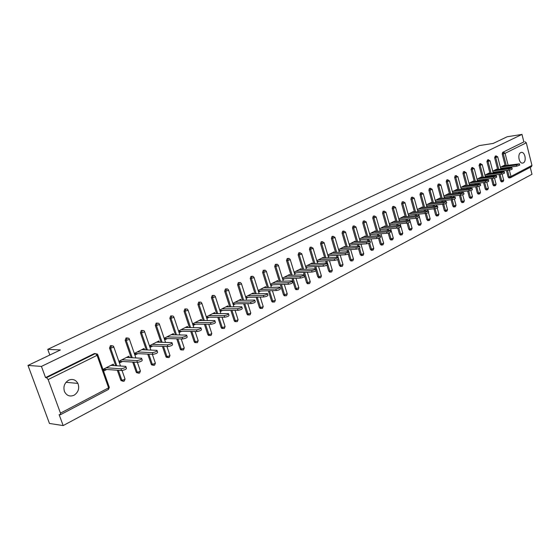 <?xml version="1.0" encoding="UTF-8"?>
<svg xmlns="http://www.w3.org/2000/svg" width="560" height="560" viewBox="0 0 560 560"><rect width="100%" height="100%" fill="white"/><g stroke="black" fill="none" stroke-linecap="round" stroke-linejoin="round"><path stroke-width="0.84" d="M74.06 395.234C78.379 392.308 79.66 388.367 77.903 383.411C75.698 379.687 72.604 378.616 68.621 380.205C64.442 382.9 63.063 386.694 64.484 391.58C66.647 395.71 69.839 396.928 74.06 395.234M523.327 162.897C526.715 161.448 525.098 151.97 521.528 152.383L520.73 152.593C517.335 153.993 518.91 163.485 522.466 163.121L523.327 162.897M63.161 425.586L59.136 414.638L60.382 414.757L60.466 413.147L48.153 379.561L46.543 377.678L45.542 377.587L41.433 366.408L28 365.428L49.462 423.451L63.161 425.586L531.986 174.279L530.236 167.307M28 365.428L60.438 349.944L47.754 349.349L49.819 355.019M47.754 349.349L479.283 145.586L493.185 143.437L507.164 136.766L521.983 134.414L523.866 141.918L502.607 152.39L523.866 141.918M524.965 141.75L526.295 142.8L531.958 165.403L531.475 166.656L510.566 177.667M41.433 366.408L521.983 134.414M500.381 167.293L504.266 165.319L504.371 165.746M500.696 168.518L501.186 168.273M45.542 377.587L94.437 353.5L96.39 354.032M509.026 177.954L508.109 177.072L506.429 170.492M505.897 168.406L505.708 167.678M505.183 165.634L502.201 153.979L502.607 152.39M122.633 381.206L120.806 380.191L117.306 370.23M115.717 365.708L109.529 348.075L110.453 345.611L112.266 346.024M138.026 373.114L136.199 372.12L132.713 362.061M131.194 357.7L125.174 340.34L126.07 337.911L127.708 338.191M153.041 365.225L151.592 364.861L151.221 364.238L147.742 354.109M146.293 349.888L140.427 332.801L141.302 330.407L142.674 330.498M167.699 357.518L166.313 357.245L165.879 356.552L162.421 346.353M161.035 342.272L155.316 325.437L156.17 323.085L157.395 323.106M182.007 350L180.684 349.797L180.194 349.048L176.75 338.8M175.427 334.845L169.855 318.255L170.681 315.931L171.815 315.931M195.972 342.65L194.719 342.51L194.173 341.719L190.75 331.429M189.476 327.593L184.044 311.241L184.849 308.952L187.152 309.008L187.985 309.911L187.495 310.562L184.044 311.241M209.615 335.475L208.418 335.391L207.823 334.558L204.428 324.24M203.203 320.516L197.897 304.395L198.688 302.134L199.703 302.113M222.936 328.468L221.802 328.426L221.158 327.565L217.798 317.226M216.615 313.607L211.435 297.703L212.205 295.47L213.171 295.449M237.041 321.636L234.878 321.615L234.199 320.726L230.86 310.38M229.726 306.859L224.665 291.158L225.414 288.967L226.338 288.932M248.633 314.951L247.66 314.951L246.939 314.041L243.635 303.688M242.543 300.258L237.601 284.767L238.329 282.604L239.204 282.569M261.037 308.427L260.148 308.434L259.399 307.503L256.13 297.157M255.073 293.818L250.243 278.523L250.957 276.381L252.882 276.283L253.995 277.298L253.596 277.83L250.243 278.523M273.175 302.043L272.363 302.05L271.593 301.112L268.352 290.773M267.33 287.511L262.605 272.412L263.298 270.298L264.446 270.221M285.047 295.792L284.312 295.806L283.514 294.861L280.308 284.529M279.328 281.351L274.701 266.434L275.38 264.348L276.542 264.257M296.674 289.674L295.995 289.695L295.183 288.743L292.012 278.425M291.06 275.324L286.531 260.582L287.196 258.524L288.372 258.426M308.049 283.689L307.433 283.71L306.6 282.751L303.471 272.454M302.547 269.423L298.109 254.856L298.76 252.826L299.95 252.721M319.193 277.83L317.779 276.892L315.938 270.774M315.336 268.786L314.685 266.616M313.789 263.655L309.449 249.256L310.079 247.247L311.283 247.128M330.099 272.09L328.727 271.145L326.928 265.132M326.277 262.941L325.668 260.904M324.8 257.999L320.544 243.768L321.16 241.787L322.378 241.661M340.788 266.462L339.451 265.524L337.687 259.553M337.001 257.243L336.427 255.311M335.58 252.469L331.415 238.399L332.017 236.439L333.235 236.306M351.26 260.953L349.958 260.015L348.208 254.072M347.501 251.671L346.962 249.83M346.15 247.051L342.062 233.135L342.65 231.203L343.875 231.063M361.522 255.556L360.248 254.618L358.519 248.682M357.798 246.211L357.294 244.468M356.496 241.745L352.492 227.976L353.066 226.072L354.298 225.925M371.581 250.264L370.335 249.326L368.62 243.383M367.892 240.87L367.416 239.218M366.646 236.544L362.712 222.929L363.272 221.039L364.504 220.885M381.437 245.077L380.226 244.139L378.511 238.175M377.79 235.641L377.335 234.066M376.586 231.448L372.729 217.973L373.282 216.111L374.514 215.957M391.104 239.988L389.914 239.057L388.213 233.065M387.492 230.517L387.065 229.026M386.337 226.45L382.55 213.122L383.089 211.281L384.321 211.12M400.589 235.004L399.42 234.073L397.726 228.046M397.005 225.498L396.606 224.077M395.892 221.557L392.175 208.362L392.707 206.542L393.939 206.374M409.885 230.111L408.744 229.18L407.05 223.111M406.343 220.577L405.965 219.233M405.272 216.755L401.618 203.693L402.136 201.894L403.375 201.726M419.013 225.309L417.893 224.385L416.192 218.26M415.499 215.761L415.142 214.48M414.47 212.044L410.886 199.115L411.39 197.337L412.622 197.162M427.959 220.598L426.867 219.681L425.166 213.493M424.487 211.036L424.151 209.818M423.493 207.424L419.972 194.621L420.469 192.864L421.701 192.689M436.744 215.978L435.673 215.061L433.965 208.817M433.307 206.402L432.992 205.24M432.348 202.888L428.89 190.218L429.373 188.475L430.605 188.293M445.368 211.442L444.318 210.525L442.61 204.225M441.966 201.852L441.665 200.753M441.042 198.443L437.64 185.892L438.116 184.163L439.348 183.988M453.838 206.99L452.802 206.08L451.094 199.731M450.464 197.393L450.184 196.35M449.575 194.075L446.229 181.643L446.698 179.942L447.923 179.753M462.147 202.615L461.132 201.705L459.424 195.314M458.815 193.018L458.549 192.024M457.954 189.791L454.664 177.478L455.119 175.791L456.344 175.602M470.316 198.317L469.315 197.414L467.614 190.981M467.012 188.727L466.76 187.782M466.179 185.584L462.945 173.383L463.393 171.71L464.611 171.521M478.331 194.103L477.351 193.2L475.65 186.732M475.062 184.513L474.831 183.617M474.257 181.447L471.079 169.365L471.856 167.664M486.213 189.959L485.247 189.063L483.546 182.56M482.972 180.376L482.755 179.522M482.195 177.387L479.066 165.41L479.822 163.73M493.948 185.885L493.003 184.996L491.309 178.465M490.749 176.316L490.539 175.504M489.993 173.404L486.913 161.532L487.655 159.873M501.557 181.888L500.626 180.999L498.932 174.44M498.386 172.326L498.19 171.556M497.658 169.484L494.62 157.724L495.348 156.079M496.825 169.596L496.713 169.155L492.737 171.178M493.052 172.417L493.584 172.151M489.153 173.509L489.034 173.061L484.953 175.14M485.275 176.386L485.842 176.099M481.334 177.499L481.215 177.037L477.029 179.165M477.358 180.425L477.967 180.117M473.382 181.559L473.256 181.083L468.965 183.267M469.301 184.541L469.952 184.205M465.283 185.689L465.157 185.206L460.754 187.446M461.09 188.727L461.79 188.37M457.044 189.896L456.911 189.399L452.389 191.695M452.732 192.99L453.474 192.612M448.644 194.18L448.511 193.669L443.87 196.028M444.22 197.33L445.011 196.931M440.097 198.548L439.95 198.023L435.197 200.445M435.554 201.754L436.387 201.327M431.382 202.993L431.235 202.454L426.356 204.939M426.713 206.262L427.609 205.807M422.506 207.529L422.352 206.976L417.34 209.524M417.711 210.854L418.656 210.378M413.462 212.142L413.301 211.575L408.163 214.193M408.534 215.537L409.535 215.033M404.243 216.853L404.082 216.265L398.797 218.953M399.182 220.311L400.232 219.772M394.842 221.655L394.674 221.053L389.256 223.804M389.641 225.176L390.754 224.609M385.266 226.548L385.084 225.925L379.519 228.76M379.911 230.139L381.087 229.544M375.487 231.539L375.305 230.902L369.593 233.807M369.992 235.2L371.224 234.57M365.519 236.635L365.33 235.97L359.457 238.959M359.87 240.366L361.165 239.708M355.355 241.829L355.152 241.15L349.125 244.216M349.538 245.637L350.903 244.944M344.974 247.135L344.771 246.428L338.569 249.578M338.996 251.013L340.424 250.285M334.383 252.553L334.166 251.818L327.803 255.059M328.23 256.508L329.735 255.738M323.575 258.076L323.344 257.327L316.806 260.652M317.247 262.115L318.822 261.31M312.529 263.725L312.298 262.941L305.571 266.364M306.019 267.834L307.671 266.994M301.259 269.493L301.014 268.681L294.098 272.195M294.56 273.686L296.289 272.804M289.744 275.38L289.485 274.547L282.38 278.159M282.842 279.664L284.655 278.74M277.97 281.407L277.704 280.539L270.403 284.249M270.879 285.768L272.769 284.802M265.944 287.56L265.664 286.657L258.202 290.451M258.685 291.984L260.617 290.997M253.652 293.853L253.358 292.915L245.728 296.8M246.218 298.347L248.199 297.339M241.087 300.293L240.772 299.32L232.974 303.289L233.471 304.85L235.494 303.814M228.228 306.873L227.906 305.865L219.919 309.925L220.43 311.5L222.502 310.443M215.082 313.614L214.739 312.557L206.57 316.715L207.088 318.304L209.209 317.226M201.621 320.509L201.264 319.41L192.899 323.666L193.431 325.276L195.601 324.17M187.852 327.572L187.467 326.424L178.913 330.778L179.452 332.409L181.671 331.275M173.754 334.81L173.348 333.606L164.584 338.065L165.137 339.71L167.412 338.548M159.313 342.216L158.886 340.963L149.905 345.527L150.472 347.193L152.803 346.003M144.522 349.818L144.067 348.495L134.869 353.178L135.45 354.858L137.837 353.64M129.367 357.602L128.884 356.216L119.455 361.018L120.05 362.712L122.493 361.466M113.834 365.589L113.323 364.133L103.656 369.054L104.258 370.769L106.764 369.488M519.463 163.982L519.743 165.081L516.733 166.222L516.418 164.976L519.428 163.835L503.09 165.914M516.418 164.976L500.871 167.041M516.733 166.222L500.654 168.343M511.917 167.874L512.204 168.973C512.176 169.365 511.168 169.75 509.166 170.135L508.844 168.882C510.846 168.49 511.861 168.105 511.882 167.72L495.516 169.764M508.844 168.882L493.262 170.912M509.166 170.135L493.003 172.228M504.245 171.836L504.525 172.942C504.511 173.334 503.482 173.733 501.459 174.125L501.13 172.858C503.16 172.466 504.182 172.067 504.203 171.675L487.816 173.684M501.13 172.858L485.52 174.853M501.459 174.125L485.219 176.176M496.426 175.868L496.713 176.981C496.699 177.387 495.663 177.786 493.612 178.178L493.283 176.904C495.334 176.505 496.37 176.106 496.384 175.7L479.976 177.667M493.283 176.904L477.638 178.857M493.612 178.178L477.302 180.201M488.467 179.97L488.754 181.09C488.747 181.503 487.704 181.909 485.625 182.308L485.289 181.02C487.368 180.621 488.411 180.215 488.418 179.802L471.996 181.727M485.289 181.02L469.616 182.938M485.625 182.308L469.238 184.296M480.361 184.156L480.655 185.276C480.648 185.703 479.598 186.116 477.491 186.515L477.148 185.22C479.255 184.814 480.312 184.401 480.312 183.981L463.869 185.857M477.148 185.22L461.447 187.089M477.491 186.515L461.02 188.461M472.101 188.412L472.402 189.539C472.402 189.973 471.338 190.393 469.203 190.799L468.853 189.49C470.988 189.084 472.059 188.664 472.052 188.23L455.602 190.064M468.853 189.49L453.131 191.324M469.203 190.799L452.662 192.703M463.694 192.752L463.995 193.879C464.002 194.327 462.924 194.754 460.761 195.167L460.404 193.844C462.574 193.431 463.652 193.004 463.645 192.563L447.174 194.348M460.404 193.844L444.661 195.629M460.761 195.167L444.143 197.029M455.126 197.176L455.427 198.303C455.441 198.758 454.356 199.199 452.158 199.612L451.801 198.282C453.992 197.862 455.084 197.428 455.07 196.973L438.592 198.716M451.801 198.282L436.03 200.018M452.158 199.612L435.463 201.432M446.39 201.677L446.698 202.811C446.719 203.28 445.62 203.728 443.394 204.141L443.03 202.804C445.256 202.377 446.355 201.936 446.334 201.474L429.849 203.161M443.03 202.804L427.245 204.484M443.394 204.141L426.622 205.912M437.493 206.269L437.801 207.41C437.829 207.886 436.716 208.341 434.462 208.761L434.091 207.41C436.345 206.983 437.458 206.535 437.437 206.059L420.945 207.69M434.091 207.41L418.285 209.041M434.462 208.761L417.606 210.483M428.421 210.952L428.729 212.093C428.764 212.583 427.637 213.045 425.355 213.472L424.977 212.107C427.266 211.673 428.393 211.218 428.358 210.728L411.866 212.303M424.977 212.107L409.157 213.682M425.355 213.472L408.422 215.138M419.167 215.726L419.482 216.867C419.524 217.371 418.383 217.84 416.066 218.274L415.681 216.895C418.005 216.461 419.146 215.992 419.104 215.488L402.612 217.014M415.681 216.895L399.854 218.414M416.066 218.274L399.063 219.884M409.731 220.591L410.053 221.739C410.102 222.257 408.947 222.733 406.595 223.174L406.203 221.781C408.562 221.34 409.717 220.864 409.668 220.346L393.183 221.809M406.203 221.781L390.362 223.244M406.595 223.174L389.515 224.721M400.113 225.554L400.435 226.702C400.491 227.234 399.322 227.724 396.935 228.165L396.536 226.765C398.93 226.317 400.092 225.834 400.043 225.302L383.565 226.702M396.536 226.765L380.688 228.165M396.935 228.165L379.778 229.656M390.292 230.622L390.621 231.77C390.684 232.316 389.501 232.813 387.079 233.261L386.673 231.847C389.102 231.392 390.285 230.902 390.222 230.356L373.751 231.693M386.673 231.847L370.825 233.177M387.079 233.261L369.845 234.689M380.275 235.788L380.604 236.943C380.674 237.503 379.484 238.007 377.02 238.462L376.607 237.034C379.071 236.579 380.268 236.068 380.198 235.515L363.748 236.782M376.607 237.034L360.759 238.301M377.02 238.462L359.709 239.82M370.048 241.066L370.384 242.221C370.468 242.795 369.257 243.313 366.758 243.768L366.338 242.326C368.837 241.864 370.048 241.346 369.971 240.779L353.535 241.969M366.338 242.326L350.483 243.523M366.758 243.768L349.37 245.056M359.611 246.449L359.947 247.604C360.038 248.192 358.813 248.724 356.272 249.186L355.852 247.73C358.386 247.261 359.618 246.736 359.527 246.155L343.119 247.268M355.852 247.73L340.004 248.85M356.272 249.186L338.814 250.397M348.957 251.944L349.293 253.106C349.391 253.708 348.152 254.247 345.576 254.723L345.142 253.253C347.718 252.777 348.964 252.238 348.866 251.636L332.486 252.679M345.142 253.253L329.308 254.296M345.576 254.723L328.034 255.85M338.072 257.558L338.415 258.72C338.52 259.343 337.267 259.896 334.642 260.372L334.208 258.888C336.826 258.405 338.086 257.859 337.981 257.243L321.629 258.202M334.208 258.888L318.381 259.847M334.642 260.372L317.037 261.415M326.956 263.298L327.299 264.46C327.418 265.097 326.144 265.657 323.484 266.147L323.029 264.649C325.696 264.159 326.97 263.599 326.858 262.962L310.541 263.837M323.029 264.649L307.23 265.524M323.484 266.147L305.795 267.092M315.595 269.157L315.945 270.319C316.071 270.977 314.776 271.551 312.074 272.041L311.619 270.529C314.321 270.039 315.616 269.465 315.49 268.807L299.215 269.598M311.619 270.529L295.834 271.32M312.074 272.041L294.315 272.895M303.989 275.142L304.339 276.304C304.472 276.983 303.163 277.571 300.412 278.068L299.95 276.542C302.701 276.045 304.01 275.457 303.877 274.785L287.651 275.478M299.95 276.542L284.193 277.235M300.412 278.068L282.583 278.824M292.117 281.267L292.474 282.429C292.621 283.122 291.291 283.724 288.498 284.235L288.022 282.695C290.815 282.184 292.145 281.582 292.005 280.889L275.828 281.491M288.022 282.695L272.293 283.283M288.498 284.235L270.599 284.879M279.986 287.525L280.35 288.687C280.497 289.401 279.153 290.017 276.311 290.535L275.828 288.981C278.67 288.463 280.014 287.847 279.867 287.133L263.753 287.63M275.828 288.981L260.134 289.471M276.311 290.535L258.398 291.067M267.575 293.923L267.939 295.092C268.1 295.827 266.735 296.457 263.844 296.982L263.354 295.407C266.245 294.882 267.61 294.252 267.449 293.524L251.398 293.916M263.354 295.407L247.709 295.792M263.844 296.982L245.917 297.388M254.884 300.475L255.248 301.637C255.423 302.393 254.037 303.044 251.097 303.569L250.593 301.987C253.533 301.448 254.919 300.804 254.751 300.055L238.77 300.335M250.593 301.987L234.99 302.26M251.097 303.569L233.156 303.856M241.892 307.174L242.263 308.336C242.445 309.12 241.038 309.778 238.049 310.317L237.531 308.714C240.52 308.175 241.927 307.51 241.752 306.74L225.855 306.901M237.531 308.714L221.991 308.868M238.049 310.317L220.094 310.464M228.599 314.027L228.977 315.196C229.159 316.001 227.731 316.673 224.686 317.226L224.161 315.602C227.206 315.049 228.634 314.377 228.452 313.579L212.639 313.628M224.161 315.602L208.684 315.637M224.686 317.226L206.738 317.226M214.984 321.048L215.369 322.217C215.565 323.043 214.109 323.736 211.015 324.296L210.476 322.658C213.577 322.098 215.026 321.405 214.837 320.579L199.115 320.502M210.476 322.658L195.069 322.56M211.015 324.296L193.06 324.149M201.047 328.237L201.432 329.406C201.635 330.26 200.158 330.967 197.008 331.534L196.462 329.882C199.612 329.308 201.089 328.601 200.886 327.754L185.276 327.544M196.462 329.882L181.132 329.651M197.008 331.534L179.06 331.233M186.767 335.601L187.159 336.77C187.369 337.645 185.871 338.38 182.665 338.954L182.105 337.281C185.311 336.7 186.809 335.972 186.606 335.104L171.101 334.754M182.105 337.281L166.852 336.91M182.665 338.954L164.724 338.478M172.137 343.14L172.536 344.316C172.753 345.219 171.227 345.968 167.958 346.556L167.384 344.869C170.653 344.274 172.179 343.532 171.969 342.629L156.583 342.132M167.384 344.869L152.236 344.344M167.958 346.556L150.031 345.905M157.143 350.875L157.542 352.044C157.766 352.982 156.212 353.752 152.887 354.347L152.306 352.639C155.631 352.037 157.185 351.274 156.961 350.343L141.708 349.699M152.306 352.639L137.256 351.96M152.887 354.347L134.981 353.507M141.771 358.799L142.177 359.975C142.401 360.941 140.819 361.732 137.438 362.341L136.836 360.612C140.224 359.996 141.806 359.212 141.582 358.253L126.469 357.448M94.444 353.5L97.433 354.088L97.706 354.522L97.069 355.334L48.153 379.561M136.836 360.612L121.905 359.772M137.438 362.341L119.553 361.291M126 366.933L126.413 368.109C126.644 369.103 125.034 369.915 121.583 370.531L120.974 368.788C124.425 368.165 126.035 367.353 125.804 366.366L110.845 365.393M120.974 368.788L106.162 367.773M121.583 370.531L103.733 369.271M526.295 142.8L505.064 153.314L508.116 165.242M508.634 167.293L508.823 168.021M509.355 170.107L510.972 176.428L531.958 165.403M506.289 165.487L503.307 153.818L503.713 152.229L505.064 153.314L502.201 153.979M508.109 177.072L510.972 176.428L510.244 177.779L509.215 176.932L507.535 170.352M60.466 413.147L108.591 387.863L97.069 355.334L95.473 353.549L46.543 377.678M108.213 389.473L109.193 386.967L97.818 354.851M506.996 168.259L506.814 167.531M500.626 180.999L503.678 180.11L502.11 174.013M498.764 169.337L495.733 157.563L497.693 156.828L496.146 155.96L495.733 157.563L494.62 157.724M502.775 181.713L501.732 180.866L500.038 174.3M499.492 172.179L499.296 171.416M493.003 184.996L494.109 184.863L492.415 178.325M491.855 176.176L491.645 175.364M491.106 173.257L488.019 161.378L486.913 161.532M485.247 189.063L486.36 188.937L484.659 182.427M484.085 180.236L483.868 179.389M483.308 177.247L480.179 165.263L479.066 165.41M477.351 193.2L478.464 193.074L476.763 186.599M476.182 184.38L475.944 183.484M475.37 181.314L472.192 169.211L471.079 169.365M469.315 197.414L470.435 197.295L468.727 190.855M468.125 188.594L467.88 187.649M467.292 185.444L464.058 173.236L462.945 173.383M461.132 201.705L462.252 201.586L460.544 195.188M459.935 192.892L459.669 191.898M459.067 189.658L455.777 177.331L454.664 177.478M452.802 206.08L453.922 205.961L452.214 199.605M451.584 197.274L451.304 196.224M450.695 193.949L447.349 181.503L446.229 181.643M444.318 210.525L445.438 210.413L443.73 204.099M443.086 201.733L442.785 200.634M442.162 198.317L438.76 185.752L437.64 185.892M435.673 215.061L436.793 214.956L435.078 208.67M434.427 206.283L434.112 205.121M433.468 202.769L430.01 190.078L428.89 190.218M426.867 219.681L427.987 219.576L426.272 213.318M425.607 210.917L425.278 209.699M424.613 207.305L421.092 194.495L419.972 194.621M417.893 224.385L419.02 224.287L417.291 218.05M416.626 215.649L416.269 214.368M415.59 211.932L412.006 198.989L410.886 199.115M408.744 229.18L409.871 229.089L408.135 222.866M407.463 220.472L407.092 219.128M406.399 216.643L402.745 203.567L401.618 203.693M399.42 234.073L400.547 233.982L398.797 227.766M398.132 225.4L397.733 223.979M397.019 221.452L393.302 208.243L392.175 208.362M389.914 239.057L391.041 238.973L389.277 232.757M388.619 230.419L388.192 228.928M387.464 226.352L383.67 213.003L382.55 213.122M380.226 244.139L381.353 244.062L379.568 237.832M378.917 235.55L378.462 233.975M377.713 231.35L373.849 217.861L372.729 217.973M370.335 249.326L371.462 249.249L369.656 242.998M369.019 240.786L368.543 239.127M367.766 236.453L363.832 222.817L362.712 222.929M360.248 254.618L361.375 254.548L359.541 248.248M358.925 246.127L358.421 244.384M357.623 241.654L353.612 227.878L352.492 227.976M349.958 260.015L351.085 259.952L349.209 253.568M348.635 251.608L348.089 249.753M347.27 246.967L343.182 233.037L342.062 233.135M339.451 265.524L340.578 265.461L337.547 255.234M336.707 252.392L332.535 238.308L331.415 238.399M328.727 271.145L329.854 271.096L326.788 260.834M325.92 257.929L321.664 243.684L320.544 243.768M317.779 276.892L318.906 276.843L315.805 266.56M314.909 263.585L310.569 249.172L309.449 249.256M306.6 282.751L307.727 282.709L304.591 272.405M303.667 269.367L299.229 254.786L298.109 254.856M295.183 288.743L296.303 288.708L293.132 278.376M292.18 275.268L287.651 260.512L286.531 260.582M283.514 294.861L284.634 294.833L281.428 284.487M280.441 281.309L275.814 266.371L274.701 266.434M271.593 301.112L272.706 301.091L269.465 290.738M268.45 287.476L263.718 272.356L262.605 272.412M259.399 307.503L260.519 307.496L257.243 297.129M256.186 293.783L251.349 278.474L252.063 276.332M246.939 314.041L248.052 314.034L244.748 303.674M243.649 300.237L238.707 284.725L237.601 284.767M234.199 320.726L235.305 320.726L231.966 310.366M230.832 306.845L225.771 291.13L224.665 291.158M221.158 327.565L222.264 327.572L218.897 317.226M217.714 313.6L212.534 297.675L211.435 297.703M207.823 334.558L208.922 334.579L205.527 324.247M204.302 320.523L198.989 304.374L197.897 304.395M194.173 341.719L195.265 341.747L191.842 331.45M190.568 327.607L185.129 311.234L185.934 308.938M180.194 349.048L181.279 349.09L177.835 338.828M176.505 334.866L170.933 318.255L169.855 318.255M165.879 356.552L166.964 356.608L163.499 346.395M162.113 342.307L156.394 325.451L155.316 325.437M151.221 364.238L152.292 364.308L148.813 354.158M147.364 349.93L141.498 332.822L140.427 332.801M136.199 372.12L137.263 372.197L133.77 362.124M132.258 357.756L126.231 340.375L125.174 340.34M120.806 380.191L121.863 380.282L118.363 370.307M116.774 365.778L110.579 348.117L109.529 348.075M495.173 185.717L494.109 184.863L496.076 184.1L494.501 178.017M489.811 160.867L488.446 159.761L488.019 161.378L489.811 160.867M487.438 189.784L486.36 188.937L488.341 188.153L486.766 182.091M481.978 164.738L480.606 163.625L480.179 165.263L481.978 164.738M479.563 193.935L478.464 193.074L480.473 192.283L478.884 186.228M474.012 168.686L472.633 167.559L472.192 169.211L474.012 168.686M471.548 198.156L470.435 197.295L472.458 196.49L470.862 190.442M465.892 172.704L464.506 171.563L464.058 173.236L465.892 172.704M463.386 202.454L462.252 201.586L464.303 200.767L462.693 194.726M457.632 176.799L456.239 175.644L455.777 177.331L457.632 176.799M455.077 206.829L453.922 205.961L455.994 205.128L454.37 199.08M449.218 180.964L447.818 179.795L447.349 181.503L449.218 180.964M446.614 211.281L445.438 210.413L447.531 209.566L445.893 203.504M440.643 185.213L440.867 184.926L439.236 184.03L438.76 185.752L440.643 185.213M437.99 215.824L436.793 214.956L438.914 214.088L437.255 208.005M431.907 189.532L432.145 189.245L430.493 188.335L430.01 190.078L431.907 189.532M429.205 220.451L427.987 219.576L430.129 218.694L428.449 212.569M423.01 193.942L423.248 193.641L421.589 192.731L421.092 194.495L423.01 193.942M420.259 225.162L419.02 224.287L421.183 223.391L419.461 217.182M413.945 198.429L414.19 198.121L412.517 197.204L412.006 198.989L413.945 198.429M411.131 229.964L409.871 229.089L412.062 228.172L409.472 218.897M404.698 203.007L404.95 202.685L403.263 201.768L402.745 203.567L404.698 203.007M401.835 234.864L400.547 233.982L402.759 233.051L400.148 223.755M395.276 207.676L395.535 207.34L393.834 206.416L393.302 208.243L395.276 207.676M392.35 239.855L391.041 238.973L393.281 238.021L390.642 228.711M385.665 212.436L385.931 212.086L384.216 211.162L383.67 213.003L385.665 212.436M382.683 244.944L381.353 244.062L383.614 243.096L380.954 233.772M375.858 217.287L376.138 216.93L374.409 215.999L373.849 217.861L375.858 217.287M372.82 250.138L371.462 249.249L373.758 248.269L371.063 238.931M365.862 222.236L366.149 221.865L364.399 220.934L363.832 222.817L365.862 222.236M362.761 255.437L361.375 254.548L363.699 253.54L360.983 244.195M355.663 227.29L355.957 226.905L354.193 225.967L353.612 227.878L355.663 227.29M352.499 260.841L351.946 260.918L351.085 259.952L353.43 258.923L350.693 249.578M345.254 232.442L345.555 232.043L343.777 231.105L343.182 233.037L345.254 232.442M342.02 266.357L341.439 266.427L340.578 265.461L342.958 264.418L340.193 255.066M334.628 237.706L334.943 237.293L333.144 236.348L332.535 238.308L334.628 237.706M331.324 271.992L330.708 272.062L329.854 271.096L332.262 270.025L329.476 260.68M323.778 243.082L324.1 242.648L322.287 241.703L321.664 243.684L323.778 243.082M320.411 277.739L319.746 277.802L318.906 276.843L321.349 275.751L318.535 266.413M312.697 248.563L313.033 248.115L311.199 247.17L310.569 249.172L312.697 248.563M309.26 283.612L308.553 283.675L307.727 282.709L310.198 281.596L307.37 272.272M301.385 254.17L301.728 253.708L299.88 252.749L299.229 254.786L301.385 254.17M297.864 289.611L297.115 289.66L296.303 288.708L298.809 287.567L295.96 278.257M289.821 259.889L290.185 259.413L288.974 258.391L288.309 258.454L287.651 260.512L289.821 259.889M286.23 295.736L285.432 295.785L284.634 294.833L287.175 293.664L284.305 284.382M278.012 265.741L278.383 265.244L277.2 264.222L276.493 264.285L275.814 266.371L278.012 265.741M274.337 302.001L273.483 302.036L272.706 301.091L274.911 300.468L275.282 299.901L272.398 290.647M265.937 271.719L266.322 271.201L265.174 270.186L264.411 270.242L263.718 272.356L265.937 271.719M262.185 308.399L261.261 308.42L260.519 307.496L262.745 306.859L263.13 306.271L260.225 297.059M249.753 314.944L248.766 314.951L248.052 314.034L250.306 313.397L250.705 312.788L247.786 303.625M240.968 284.081L241.388 283.528L240.317 282.527L239.435 282.555L238.707 284.725L240.968 284.081M234.878 321.615L235.984 321.622L235.305 320.726L237.58 320.082L237.993 319.452L235.067 310.345M228.06 290.472L228.494 289.898L227.472 288.911L226.52 288.925L225.771 291.13L228.06 290.472M224.042 328.482L222.908 328.44L222.264 327.572L224.567 326.921L224.994 326.263L222.061 317.226M214.851 297.017L215.306 296.415L214.34 295.449L213.304 295.442L212.534 297.675L214.851 297.017M210.735 335.489L209.517 335.412L208.922 334.579L211.246 333.921L211.694 333.235L208.754 324.275M201.334 303.709L201.803 303.086L200.9 302.148L199.78 302.113L198.989 304.374L201.334 303.709M197.12 342.657L195.811 342.545L195.265 341.747L197.617 341.082L198.079 340.375L195.139 331.506M183.183 350L181.776 349.839L181.279 349.09L183.659 348.418L184.149 347.683L181.209 338.919M173.327 317.576L173.838 316.904L173.082 316.043L171.759 315.931L170.933 318.255L173.327 317.576M168.532 357.644L166.964 356.608L169.372 355.922L169.876 355.159L166.95 346.521M158.816 324.758L159.348 324.065L158.676 323.26L157.241 323.092L156.394 325.451L158.816 324.758M153.895 365.351L152.292 364.308L154.728 363.615L155.26 362.824L152.348 354.326M143.948 332.122L144.501 331.394L143.927 330.659L142.366 330.428L141.498 332.822L143.948 332.122M138.894 373.247L137.263 372.197L139.727 371.497L140.28 370.671L137.396 362.334M128.709 339.668L129.29 338.912L128.814 338.261L127.127 337.946L126.231 340.375L128.709 339.668M123.522 381.339L121.863 380.282L124.355 379.575L124.929 378.721L122.059 370.524M113.085 347.403L113.694 346.619L113.316 346.066L111.503 345.646L110.579 348.117L113.085 347.403M66.01 382.305L77.903 383.411M521.143 152.439L521.528 152.383M108.444 389.445L60.431 414.729M508.914 177.968L510.496 177.702M503.118 181.587L503.706 180.208M501.571 171.913L501.375 171.143M500.836 169.064L497.714 156.919M495.243 156.072L496.244 155.925M501.431 181.902L503.027 181.636M495.516 185.591L496.104 184.205M493.955 175.91L493.752 175.098M493.206 172.991L490.028 160.72M487.543 159.866L488.544 159.719M493.815 185.906L495.425 185.64M486.066 189.973L487.69 189.714L488.376 188.265M486.213 179.977L485.989 179.123M485.429 176.981L482.202 164.598M479.717 163.723L480.711 163.583M478.177 194.117L479.815 193.865L480.501 192.395M478.331 184.121L478.093 183.218M477.519 181.048L474.236 168.539M471.744 167.657L472.731 167.517M470.148 198.338L471.8 198.086L472.493 196.609M470.302 188.342L470.057 187.397M469.469 185.185L466.13 172.55M461.972 202.636L463.645 202.377L464.331 200.893M462.133 192.64L461.867 191.646M461.272 189.399L457.877 176.638M453.649 207.004L455.336 206.759L456.029 205.254M453.817 197.022L453.537 195.972M452.921 193.69L449.463 180.803M445.165 211.463L446.873 211.211L447.566 209.699M445.347 201.488L445.046 200.389M444.423 198.065L440.902 185.045M436.527 215.999L438.249 215.754L438.949 214.228M436.723 206.045L436.401 204.883M435.764 202.524L432.173 189.364M427.728 220.619L429.464 220.381L430.171 218.841M427.931 210.693L427.595 209.461M426.937 207.067L423.283 193.767M418.754 225.33L420.511 225.092L421.225 223.538M418.985 215.467L418.621 214.137M417.942 211.694L414.225 198.247M409.612 230.132L411.39 229.901L412.104 228.326M408.779 216.412L404.992 202.818M400.295 235.025L402.094 234.794L402.808 233.212M399.434 221.228L395.577 207.48M390.789 240.016L392.609 239.792L393.33 238.189M389.914 226.135L385.973 212.233M381.094 245.105L382.942 244.881L383.663 243.264M380.198 231.14L376.18 217.077M373.17 250.026L373.807 248.444M370.293 236.25L366.198 222.026M371.203 250.292L373.079 250.075M363.111 255.325L363.755 253.729M360.185 241.458L356.006 227.066M361.116 255.584L363.02 255.374M352.842 260.729L353.493 259.119M349.874 246.785L345.604 232.218M350.819 260.981L352.751 260.778M342.363 266.245L343.021 264.614M339.353 252.217L334.992 237.468M340.312 266.49L342.279 266.294M331.674 271.88L332.325 270.235M328.608 257.768L324.156 242.83M329.581 272.111L331.583 271.929M320.754 277.627L321.412 275.968M317.639 263.431L313.089 248.311M318.626 277.851L320.663 277.676M309.596 283.507L310.268 281.82M306.439 269.22L301.791 253.904M307.433 283.71L309.512 283.549M298.207 289.506L298.886 287.798M295.001 275.142L290.248 259.616M295.995 289.695L298.123 289.548M286.566 295.631L287.252 293.909M283.318 281.19L278.453 265.454M284.312 295.806L286.482 295.68M274.673 301.896L275.366 300.153M271.376 287.378L266.392 271.425M272.363 302.05L274.589 301.945M262.514 308.301L263.214 306.53M259.168 293.706L254.065 277.522M260.148 308.434L262.43 308.343M250.089 314.846L250.789 313.054M246.687 300.181L241.465 283.766M247.66 314.951L250.005 314.888M237.377 321.538L238.084 319.732M233.933 306.803L228.571 290.143M235.984 321.622L237.293 321.587M224.371 328.391L225.092 326.557M220.878 313.586L215.383 296.667M221.802 328.426L224.287 328.433M211.064 335.398L211.792 333.536M207.529 320.537L201.887 303.352M208.418 335.391L210.987 335.44M197.449 342.566L198.184 340.683M193.865 327.649L188.076 310.184M194.719 342.51L197.365 342.615M183.505 349.909L184.254 347.998M179.879 334.943L173.929 317.184M180.684 349.797L183.428 349.951M169.225 357.427L169.988 355.488M165.557 342.412L159.446 324.352M166.313 357.245L169.148 357.469M154.602 365.134L155.379 363.16M150.899 350.084L144.606 331.702M151.592 364.861L154.525 365.176M139.615 373.023L140.406 371.021M135.877 357.945L129.395 339.227M136.5 372.659L139.545 373.065M124.257 381.115L125.062 379.078M120.484 366.016L113.806 346.941M121.037 380.646L124.187 381.15M108.514 389.403L109.326 387.345"/></g></svg>
